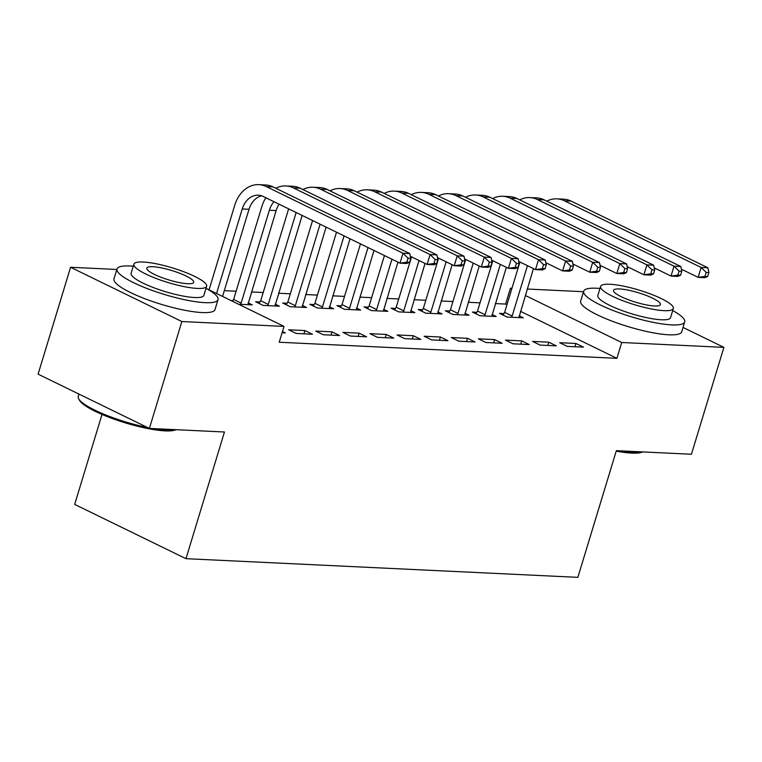 <?xml version="1.0" encoding="UTF-8"?>
<svg xmlns="http://www.w3.org/2000/svg" width="762" height="762" viewBox="0 0 762 762"><rect width="100%" height="100%" fill="white"/><g stroke="black" fill="none" stroke-linecap="round" stroke-linejoin="round"><path stroke-width="1.14" d="M506.959 304.714L505.625 304.067L495.319 303.571M480.031 302.847L468.22 302.285M452.933 301.552L441.112 300.99M425.825 300.266L414.014 299.704M398.726 298.971L386.915 298.409M371.627 297.685L359.807 297.123M344.519 296.389L332.708 295.827M317.421 295.104L305.6 294.532M290.322 293.808L278.501 293.246M263.214 292.513L251.403 291.951M236.115 291.227L224.295 290.665M505.625 304.067L510.435 288.236L511.95 288.303M527.228 289.036L583.53 291.713M102.013 414.452L74.686 504.406L185.976 558.679L577.863 577.348L616.353 450.666L691.429 454.247L723.9 347.367L621.725 342.5L525.275 295.466M185.976 558.679L224.457 431.997L149.39 428.425L38.1 374.161L70.571 267.272L116.834 269.481M476.812 312.287L472.421 312.077L479.936 315.744L496.195 316.516L492.004 314.477M540.096 345.081L556.355 345.853L548.831 342.186L532.571 341.414L540.096 345.081M422.615 309.705L418.214 309.496L425.729 313.163L441.998 313.934L437.807 311.896M485.889 342.49L502.148 343.271L494.633 339.604L478.365 338.823L485.889 342.49M368.408 307.124L364.007 306.915L371.532 310.582L387.791 311.353L383.6 309.315M431.683 339.909L447.942 340.69L440.426 337.023L424.167 336.242L431.683 339.909M314.201 304.543L309.801 304.333L317.325 308L333.585 308.772L329.394 306.724M377.476 337.328L393.744 338.099L386.22 334.442L369.961 333.661L377.476 337.328M260.004 301.962L255.603 301.752L263.119 305.419L279.378 306.191L275.187 304.143M323.279 334.747L339.538 335.518L332.013 331.851L315.754 331.079L323.279 334.747M282.102 332.784L285.331 332.937L282.473 331.546M206.521 288.617L284.036 326.403L279.225 342.243L616.915 358.33L520.465 311.306M296.17 333.451L312.439 334.232L304.914 330.565L288.655 329.784L296.17 333.451M231.067 300.58L232.896 300.666M248.088 302.857L252.279 304.895L238.582 304.248M350.377 336.042L366.636 336.814L359.121 333.146L342.862 332.375L350.377 336.042M287.103 303.247L282.702 303.038L290.227 306.705L306.486 307.477L302.295 305.438M404.584 338.623L420.843 339.395L413.328 335.728L397.059 334.956L404.584 338.623M341.309 305.829L336.909 305.619L344.424 309.286L360.683 310.067L356.492 308.019M458.781 341.205L475.05 341.976L467.525 338.309L451.266 337.537L458.781 341.205M395.507 308.41L391.116 308.2L398.631 311.868L414.89 312.649L410.699 310.601M512.988 343.786L529.247 344.557L521.732 340.89L505.473 340.119L512.988 343.786M449.713 311.001L445.313 310.791L452.838 314.449L469.097 315.23L464.906 313.182M567.195 346.367L583.454 347.139L575.939 343.472L559.67 342.7L567.195 346.367M503.92 313.582L499.52 313.373L507.035 317.04L523.303 317.811L519.112 315.763M511.769 288.884L510.435 288.236M683.028 327.431L723.9 347.367M149.39 428.425L181.861 321.535L70.571 267.272M616.915 358.33L621.725 342.5M284.036 326.403L181.861 321.535M303.924 333.823L304.914 330.565M331.022 335.118L332.013 331.851M358.13 336.404L359.121 333.146M385.229 337.699L386.22 334.442M412.337 338.985L413.328 335.728M439.436 340.281L440.426 337.023M466.535 341.576L467.525 338.309M493.643 342.862L494.633 339.604M520.741 344.157L521.732 340.89M547.84 345.443L548.831 342.186M574.948 346.739L575.939 343.472M409.556 262.318L410.756 258.366L408.051 258.232L406.851 262.195L409.556 262.318L406.775 263.481L400.002 263.157L403.012 253.26L266.309 186.604A31.68 24.279 -87.3 0 0 258.794 184.652A31.68 24.279 -87.3 0 0 234.725 205.292L209.045 289.836M216.56 293.503L242.249 208.959A21.117 16.183 92.7 0 1 258.289 195.196A21.117 16.183 92.7 0 1 263.3 196.501L400.002 263.157L406.851 262.195M222.552 296.428L249.022 209.283A21.117 16.183 92.7 0 1 261.661 195.834M408.051 258.232L403.012 253.26L409.785 253.584L273.082 186.928A31.68 24.279 -87.3 0 0 265.567 184.975L258.794 184.652M409.785 253.584L410.756 258.366M232.534 301.295L233.62 299.437L241.135 303.105L269.348 210.255A21.117 16.183 92.7 0 1 274.015 201.73M265.852 197.749A31.68 24.279 -87.3 0 0 261.833 206.588L233.62 299.437M241.135 303.105L240.421 304.333M247.879 304.686L276.13 210.579A21.117 16.183 92.7 0 1 279.111 204.216M436.664 263.614L437.864 259.651L435.15 259.528L433.949 263.481L436.664 263.614L433.883 264.776L427.101 264.452L430.111 254.556L293.408 187.9A31.68 24.279 -87.3 0 0 285.893 185.947A31.68 24.279 -87.3 0 0 275.815 188.262M410.337 256.27L427.101 264.452L433.949 263.481M435.15 259.528L430.111 254.556L436.883 254.879L300.18 188.214A31.68 24.279 -87.3 0 0 292.675 186.271L285.893 185.947M436.883 254.879L437.864 259.651M259.118 303.457L260.718 300.733L268.243 304.4L296.151 212.522M288.636 208.855L260.718 300.733M268.243 304.4L267.519 305.629M274.987 305.981L302.143 215.436M463.763 264.9L464.963 260.947L462.258 260.814L461.048 264.776L463.763 264.9L460.981 266.062L454.209 265.738L457.21 255.842L320.507 189.186A31.68 24.279 -87.3 0 0 313.001 187.233A31.68 24.279 -87.3 0 0 302.914 189.548M437.436 257.566L454.209 265.738L461.048 264.776M462.258 260.814L457.21 255.842L463.991 256.165L327.289 189.509A31.68 24.279 -87.3 0 0 319.773 187.557L313.001 187.233M463.991 256.165L464.963 260.947M176.012 429.692A51.53 10.363 -163.1 0 1 165.106 430.873A51.53 10.363 -163.1 0 1 114.1 419.167A51.53 10.363 -163.1 0 1 79.534 400.355L78.696 398.859A52.797 10.611 16.9 0 0 147.571 427.53M153.333 428.606A52.797 10.611 16.9 0 0 166.364 430.13A52.797 10.611 16.9 0 0 175.327 429.654M133.264 266.224A52.797 10.611 16.9 0 0 129.902 265.995A52.797 10.611 16.9 0 0 116.986 268.976A52.797 10.611 16.9 0 0 147.923 288.846A52.797 10.611 16.9 0 0 205.092 302.657A52.797 10.611 16.9 0 0 218.008 299.676A52.797 10.611 16.9 0 0 206.007 288.331M116.986 268.976L113.976 278.873A52.797 10.611 16.9 0 0 144.913 298.742A52.797 10.611 16.9 0 0 202.082 312.553A52.797 10.611 16.9 0 0 215.008 309.572L218.008 299.676M206.635 286.274L203.864 295.38A38.014 7.639 -163.1 0 1 194.567 297.523A38.014 7.639 -163.1 0 1 153.4 287.579A38.014 7.639 -163.1 0 1 131.131 273.272L133.893 264.166A38.014 7.639 16.9 0 0 156.172 278.482A38.014 7.639 16.9 0 0 197.329 288.417A38.014 7.639 16.9 0 0 206.635 286.274A38.014 7.639 16.9 0 0 184.356 271.967A38.014 7.639 16.9 0 0 143.189 262.023A38.014 7.639 16.9 0 0 133.893 264.166M152.819 266.719A24.498 4.924 16.9 0 0 146.828 268.1A24.498 4.924 16.9 0 0 161.182 277.32A24.498 4.924 16.9 0 0 187.709 283.731A24.498 4.924 16.9 0 0 193.7 282.34A24.498 4.924 16.9 0 0 179.346 273.12A24.498 4.924 16.9 0 0 152.819 266.719M78.972 394.087L78.257 396.45A52.797 10.611 16.9 0 0 78.696 398.859M642.709 451.923A51.53 10.363 -163.1 0 1 631.803 453.114A51.53 10.363 -163.1 0 1 616.22 451.123M620.03 450.847A52.797 10.611 16.9 0 0 633.06 452.361A52.797 10.611 16.9 0 0 642.023 451.895M599.961 288.465A52.797 10.611 16.9 0 0 596.598 288.227A52.797 10.611 16.9 0 0 583.682 291.217A52.797 10.611 16.9 0 0 614.62 311.087A52.797 10.611 16.9 0 0 671.789 324.898A52.797 10.611 16.9 0 0 684.705 321.907A52.797 10.611 16.9 0 0 672.703 310.563M583.682 291.217L580.673 301.114A52.797 10.611 16.9 0 0 611.61 320.983A52.797 10.611 16.9 0 0 668.779 334.794A52.797 10.611 16.9 0 0 681.704 331.803L684.705 321.907M673.332 308.505L670.56 317.611A38.014 7.639 -163.1 0 1 661.264 319.764A38.014 7.639 -163.1 0 1 620.097 309.82A38.014 7.639 -163.1 0 1 597.827 295.513L600.589 286.407A38.014 7.639 16.9 0 0 622.859 300.714A38.014 7.639 16.9 0 0 664.026 310.658A38.014 7.639 16.9 0 0 673.332 308.505A38.014 7.639 16.9 0 0 651.053 294.199A38.014 7.639 16.9 0 0 609.886 284.255A38.014 7.639 16.9 0 0 600.589 286.407M619.516 288.95A24.498 4.924 16.9 0 0 613.524 290.332A24.498 4.924 16.9 0 0 627.878 299.552A24.498 4.924 16.9 0 0 654.406 305.962A24.498 4.924 16.9 0 0 660.397 304.581A24.498 4.924 16.9 0 0 646.043 295.361A24.498 4.924 16.9 0 0 619.516 288.95M286.217 304.752L287.826 302.019L295.342 305.686L320.097 224.199M312.582 220.532L287.826 302.019M295.342 305.686L294.618 306.915M302.085 307.267L326.088 227.114M490.861 266.195L492.071 262.233L489.356 262.109L488.156 266.062L490.861 266.195L488.08 267.357L481.308 267.033L484.318 257.137L347.615 190.481A31.68 24.279 -87.3 0 0 340.1 188.528A31.68 24.279 -87.3 0 0 330.013 190.843M464.534 258.851L481.308 267.033L488.156 266.062M489.356 262.109L484.318 257.137L491.09 257.461L354.387 190.805A31.68 24.279 -87.3 0 0 346.872 188.852L340.1 188.528M491.09 257.461L492.071 262.233M313.315 306.048L314.925 303.314L322.44 306.981L344.053 235.877M336.528 232.21L314.925 303.314M322.44 306.981L321.726 308.21M329.184 308.562L350.034 238.792M517.969 267.491L519.17 263.528L516.455 263.395L515.255 267.357L517.969 267.491L515.188 268.643L508.406 268.319L511.416 258.423L374.714 191.767A31.68 24.279 -87.3 0 0 367.198 189.814A31.68 24.279 -87.3 0 0 357.121 192.129M491.642 260.147L508.406 268.319L515.255 267.357M516.455 263.395L511.416 258.423L518.189 258.747L381.495 192.091A31.68 24.279 -87.3 0 0 373.98 190.138L367.198 189.814M518.189 258.747L519.17 263.528M340.423 307.334L342.024 304.61L349.548 308.267L367.998 247.555M360.474 243.888L342.024 304.61M349.548 308.267L348.825 309.496M356.292 309.858L373.98 250.469M545.068 268.776L546.268 264.824L543.563 264.69L542.353 268.653L545.068 268.776L542.287 269.938L535.515 269.615L538.524 259.718L401.822 193.062A31.68 24.279 -87.3 0 0 394.306 191.11A31.68 24.279 -87.3 0 0 384.219 193.424M518.741 261.433L535.515 269.615L542.353 268.653M543.563 264.69L538.524 259.718L545.297 260.042L408.594 193.386A31.68 24.279 -87.3 0 0 401.079 191.433L394.306 191.11M545.297 260.042L546.268 264.824M367.522 308.629L369.132 305.895L376.647 309.562L391.944 259.223M384.419 255.565L369.132 305.895M376.647 309.562L375.923 310.791M383.391 311.144L397.926 262.147M572.167 270.072L573.376 266.109L570.662 265.986L569.462 269.938L572.167 270.072L569.395 271.224L562.613 270.91L565.623 261.014L428.92 194.348A31.68 24.279 -87.3 0 0 421.405 192.405A31.68 24.279 -87.3 0 0 411.318 194.71M545.84 262.728L562.613 270.91L569.462 269.938M570.662 265.986L565.623 261.014L572.395 261.328L435.693 194.672A31.68 24.279 -87.3 0 0 428.177 192.719L421.405 192.405M572.395 261.328L573.376 266.109M394.621 309.915L396.23 307.191L403.755 310.858L419.043 260.518M411.528 256.851L396.23 307.191M403.755 310.858L403.031 312.077M410.489 312.439L425.034 263.442M599.275 271.358L600.475 267.405L597.76 267.272L596.56 271.234L599.275 271.358L596.494 272.52L589.721 272.196L592.722 262.299L456.019 195.644A31.68 24.279 -87.3 0 0 448.504 193.691A31.68 24.279 -87.3 0 0 438.426 196.005M572.948 264.023L589.721 272.196L596.56 271.234M597.76 267.272L592.722 262.299L599.504 262.623L462.801 195.967A31.68 24.279 -87.3 0 0 455.285 194.015L448.504 193.691M599.504 262.623L600.475 267.405M421.729 311.21L423.329 308.477L430.854 312.144L446.141 261.814M438.626 258.147L423.329 308.477M430.854 312.144L430.13 313.373M437.598 313.725L452.133 264.728M626.374 272.653L627.574 268.691L624.869 268.567L623.668 272.52L626.374 272.653L623.592 273.815L616.82 273.491L619.83 263.595L483.127 196.939A31.68 24.279 -87.3 0 0 475.612 194.986A31.68 24.279 -87.3 0 0 465.525 197.301M600.046 265.309L616.82 273.491L623.668 272.52M624.869 268.567L619.83 263.595L626.602 263.919L489.899 197.253A31.68 24.279 -87.3 0 0 482.384 195.31L475.612 194.986M626.602 263.919L627.574 268.691M448.828 312.496L450.437 309.772L457.952 313.439L473.25 263.1M465.725 259.432L450.437 309.772M457.952 313.439L457.238 314.658M464.696 315.02L479.231 266.024M653.472 273.939L654.682 269.986L651.967 269.853L650.767 273.815L653.472 273.939L650.7 275.101L643.919 274.777L646.928 264.881L510.226 198.225A31.68 24.279 -87.3 0 0 502.71 196.272A31.68 24.279 -87.3 0 0 492.623 198.587M627.145 266.605L643.919 274.777L650.767 273.815M651.967 269.853L646.928 264.881L653.701 265.205L516.998 198.549A31.68 24.279 -87.3 0 0 509.492 196.596L502.71 196.272M653.701 265.205L654.682 269.986M475.936 313.792L477.536 311.058L485.061 314.725L500.348 264.395M492.833 260.728L477.536 311.058M485.061 314.725L484.337 315.954M491.795 316.306L506.339 267.31M680.58 275.234L681.78 271.272L679.066 271.148L677.866 275.101L680.58 275.234L677.799 276.396L671.027 276.073L674.027 266.176L537.324 199.52A31.68 24.279 -87.3 0 0 529.819 197.568A31.68 24.279 -87.3 0 0 519.732 199.882M654.253 267.891L671.027 276.073L677.866 275.101M679.066 271.148L674.027 266.176L680.809 266.5L544.106 199.844A31.68 24.279 -87.3 0 0 536.591 197.891L529.819 197.568M680.809 266.5L681.78 271.272M503.034 315.087L504.634 312.353L512.159 316.02L527.456 265.681M519.932 262.014L504.634 312.353M512.159 316.02L511.435 317.249M518.903 317.602L533.438 268.605M707.679 276.53L708.879 272.567L706.174 272.434L704.974 276.396L707.679 276.53L704.898 277.682L698.125 277.358L701.135 267.462L564.432 200.806A31.68 24.279 -87.3 0 0 556.917 198.853A31.68 24.279 -87.3 0 0 546.83 201.168M681.352 269.186L698.125 277.358L704.974 276.396M706.174 272.434L701.135 267.462L707.908 267.786L571.205 201.13A31.68 24.279 -87.3 0 0 563.689 199.177L556.917 198.853M707.908 267.786L708.879 272.567M242.249 208.959L249.022 209.283M266.309 186.604L273.082 186.928M269.348 210.255L276.13 210.579M293.408 187.9L300.18 188.214M320.507 189.186L327.289 189.509M347.615 190.481L354.387 190.805M374.714 191.767L381.495 192.091M401.822 193.062L408.594 193.386M428.92 194.348L435.693 194.672M456.019 195.644L462.801 195.967M483.127 196.939L489.899 197.253M510.226 198.225L516.998 198.549M537.324 199.52L544.106 199.844M564.432 200.806L571.205 201.13"/></g></svg>

